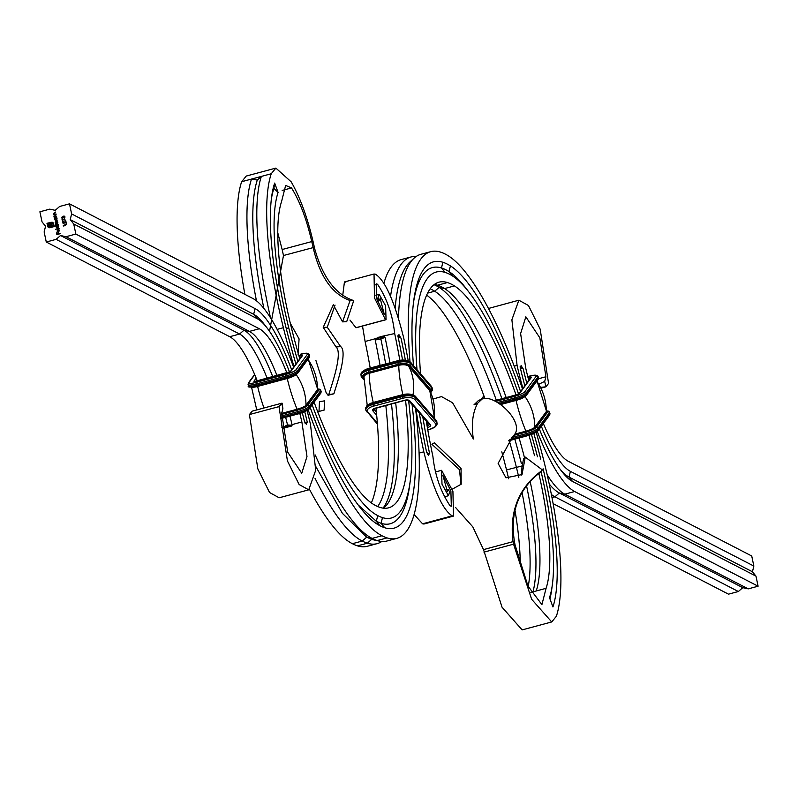 <?xml version="1.0" encoding="UTF-8"?>
<svg xmlns="http://www.w3.org/2000/svg" width="798" height="798" viewBox="0 0 798 798"><rect width="100%" height="100%" fill="white"/><g stroke="black" fill="none" stroke-linecap="round" stroke-linejoin="round"><path stroke-width="1.2" d="M518.54 393.903A193.595 47.491 75 0 0 469.044 292.258L466.032 288.357A198.862 48.778 75 0 0 448.965 271.569A248.906 61.057 75 0 0 441.513 267.988A229.146 56.209 75 0 0 413.434 303.001M427.568 454.411A1.187 1.117 117.3 0 1 428.536 455.279L426.461 451.528A234.413 57.506 75 0 1 419.339 412.915M520.585 391.599A204.128 50.075 75 0 0 450.431 265.904A254.173 62.354 75 0 0 442.82 262.253A234.413 57.506 75 0 0 413.753 300.517A234.413 57.506 75 0 0 413.494 365.614M427.229 453.763L429.454 453.823L429.494 453.104L428.536 455.279M469.044 292.258A193.595 47.491 75 0 0 452.426 275.909A243.639 59.77 75 0 0 445.134 272.407A223.879 54.922 75 0 0 417.015 369.683M422.81 416.935A223.879 54.922 75 0 0 429.494 453.104M516.027 394.88A183.061 44.907 75 0 0 454.431 285.913A233.096 57.177 75 0 0 447.449 282.562A213.345 52.339 75 0 0 438.96 282.183A213.345 52.339 75 0 0 420.526 373.753M426.282 420.955A213.345 52.339 75 0 0 432.915 456.526C435.02 475.369 440.735 491.787 450.052 505.782L451.309 506.231L450.89 490.9L442.89 475.359L447.449 491.678L448.267 489.334L449.663 492.037L448.446 495.738L441.992 484.147L441.593 470.311L452.915 491.349L453.533 516.077L452.167 515.857L422.581 523.807L423.947 524.027L453.533 516.077M506.171 397.544A183.061 44.907 75 0 0 444.566 288.567A233.096 57.177 75 0 0 437.583 285.215A213.345 52.339 75 0 0 435.927 284.766A213.345 52.339 75 0 0 434.292 284.487L437.583 285.215L447.449 282.562M414.152 514.54L422.581 523.807M416.187 256.487A244.956 60.089 75 0 0 411.03 256.956L401.165 259.609A244.956 60.089 75 0 0 383.838 283.44M411.03 256.956A244.956 60.089 75 0 0 390.551 296.307M522.52 388.975A214.662 52.658 75 0 0 448.436 255.899A264.707 64.937 75 0 0 440.506 252.098A244.956 60.089 75 0 0 430.76 251.659L420.895 254.303A244.956 60.089 75 0 0 414.062 258.183L409.883 262.003A242.323 59.441 75 0 0 395.2 307.938M414.062 258.183A244.956 60.089 75 0 0 398.501 317.823M430.76 251.659A244.956 60.089 75 0 0 410.002 361.674M415.868 408.895A244.956 60.089 75 0 0 423.818 451.828C432.915 488.286 442.361 509.623 452.167 515.857M501.892 398.691A185.695 45.556 75 0 0 439.129 287.39A235.739 57.825 75 0 0 434.012 284.706M496.306 400.197A183.061 44.907 75 0 0 434.701 291.22A233.096 57.177 75 0 0 430.162 288.786M540.745 459.159A204.128 50.075 75 0 0 533.832 433.474M537.483 456.815A193.595 47.491 75 0 0 531.418 434.461M534.51 455.638A183.061 44.907 75 0 0 528.964 435.299M524.505 457.753A183.061 44.907 75 0 0 519.109 437.992M521.353 463.409A185.695 45.556 75 0 0 514.81 439.149M518.81 477.423A144.867 35.541 75 0 0 516.386 467.259A183.061 44.907 75 0 0 509.254 440.636M508.645 478.76A144.867 35.541 75 0 0 506.521 469.912A183.061 44.907 75 0 0 501.802 451.868M484.815 398.322A183.061 44.907 75 0 0 426.631 295.08M551.727 621.951L522.131 629.901L502.052 607.218L483.508 549.623L513.024 541.643L514.58 542.401L515.079 544.964L513.563 544.176L531.638 599.268L551.727 621.951L556.356 616.285A176.468 43.291 75 0 0 544.216 462.341A214.662 52.658 75 0 0 536.186 432.277M541.094 471.588A155.401 38.124 75 0 1 552.366 584.645A155.401 38.124 75 0 1 549.503 597.642L552.934 606.959A165.934 40.708 75 0 0 543.109 468.795M549.952 598.859A160.667 39.411 75 0 0 551.707 589.523L552.366 584.645M530.121 481.294A144.867 35.541 75 0 1 536.216 590.979L546.081 588.326A144.867 35.541 75 0 0 538.84 473.443M532.984 591.847A147.5 36.179 75 0 0 526.51 485.623M528.186 586.57A144.867 35.541 75 0 0 522.022 492.396M520.256 564.655A144.867 35.541 75 0 0 514.959 510.181M515.079 544.964L527.947 586.021L541.912 604.635L546.081 588.326M445.563 490.062L448.267 489.334M428.037 454.561A1.187 1.117 117.3 0 1 428.107 454.591L426.541 452.057M429.454 453.823L428.366 454.591M428.057 454.601L428.107 454.591A1.187 1.117 117.3 0 1 428.676 455.349M536.216 590.979L530.83 592.425M514.58 542.411C509.713 512.895 518.092 489.693 539.717 472.805L540.695 471.488C518.58 488.236 509.363 511.618 513.024 541.643L513.563 544.176L483.977 552.136M540.695 471.488L542.391 469.932L525.264 457.104L522.012 474.571L505.952 477.812L498.122 463.409L512.605 436.596C526.281 425.603 500.954 399.299 486.211 398.292L482.221 398.95L477.653 403.249C472.616 412.506 471.179 424.426 473.354 438.99L452.576 402.751L441.503 396.596L433.514 398.88M482.221 398.95L478.491 400.466L474.012 404.786L477.653 403.249M539.717 472.805L542.391 469.932M525.264 457.104L523.688 458.451L521.972 466.89L521.593 475.01M459.508 469.683L461.054 468.296L434.421 442.79L431.927 444.296L459.508 469.693L460.955 484.366M461.054 468.296L461.194 484.216L452.296 489.164M455.688 507.628L472.795 526.85L483.508 549.623M269.524 331.33L283.48 255.52L313.155 247.609L314.611 248.397C322.572 277.265 335.609 294.661 353.743 300.597L346.681 321.714L342.561 321.863L333.335 304.776L323.22 327.34L327.26 327.24L340.626 346.571C348.407 351.788 335.369 388.407 333.903 393.773L328.058 395.299L326.123 392.646L315.928 360.526M314.611 248.397L313.195 242.073L311.749 241.575L313.155 247.609C319.888 276.617 332.207 294.253 350.093 300.527L353.743 300.597M350.093 300.527L342.561 321.863M335.05 305.105L327.26 327.24M323.22 327.34L336.028 346.98C343.539 352.916 330.113 389.454 328.806 394.631L333.903 393.773M319.02 410.96L319.479 401.663L324.547 400.855L324.118 410.102L318.053 411.668L324.118 410.102M298.083 354.851L299.08 338.901L290.402 323.449M328.806 394.631L328.058 395.299M299.799 358.781A183.061 44.907 75 0 1 291.479 328.088A144.867 35.541 75 0 1 281.514 201.724L285.654 185.425L291.509 187.929C299.868 201.365 306.612 219.241 311.749 241.575L282.153 249.525L283.48 255.52M315.759 466.461L342.412 513.353L366.651 537.204L371.688 539.348A242.323 59.441 75 0 0 373.584 539.857L379.11 541.074A244.956 60.089 75 0 0 386.97 541.004L396.835 538.351A244.956 60.089 75 0 0 415.549 408.526M315.21 454.96A214.662 52.658 75 0 0 372.107 538.401A264.707 64.937 75 0 0 377.205 540.565A244.956 60.089 75 0 0 379.11 541.074M270.542 317.893A176.468 43.291 75 0 1 261.365 176.418L257.295 180.069L251.51 179.071L271.23 173.764A176.468 43.291 75 0 0 283.38 327.709A214.662 52.658 75 0 0 294.003 366.651M308.168 409.833A214.662 52.658 75 0 0 381.973 535.747A264.707 64.937 75 0 0 387.07 537.912A244.956 60.089 75 0 0 396.835 538.351M310.223 407.509A204.128 50.075 75 0 0 359.639 506.91A204.128 50.075 75 0 0 379.838 525.663L379.848 525.673A254.173 62.354 75 0 0 384.756 527.757A234.413 57.506 75 0 0 412.077 404.516M274.662 183.081L278.083 192.408L273.904 188.408L274.662 183.081A165.934 40.708 75 0 0 271.609 196.976A165.934 40.708 75 0 0 286.083 327.828A204.128 50.075 75 0 0 295.938 364.028M358.112 504.905L376.327 521.293L381.135 523.338A229.146 56.209 75 0 0 409.564 485.942L410.222 481.064A223.879 54.922 75 0 0 408.606 400.496M312.168 404.865A193.595 47.491 75 0 0 377.703 515.578L377.753 515.608A243.639 59.77 75 0 0 382.442 517.603A223.879 54.922 75 0 0 410.222 481.064M278.083 192.408A155.401 38.124 75 0 0 288.776 327.958A193.595 47.491 75 0 0 297.863 361.404M314.113 402.222A183.061 44.907 75 0 0 375.569 505.503L375.639 505.543A233.096 57.177 75 0 0 380.127 507.448A213.345 52.339 75 0 0 388.626 507.827A213.345 52.339 75 0 0 405.554 400.197M309.574 489.513A214.662 52.658 75 0 0 352.387 543.697A264.707 64.937 75 0 0 357.474 545.862A244.956 60.089 75 0 0 367.24 546.301L377.105 543.657A244.956 60.089 75 0 0 381.803 541.473M315.011 478.251A214.662 52.658 75 0 0 362.242 541.044A264.707 64.937 75 0 0 367.339 543.209A244.956 60.089 75 0 0 377.105 543.657M257.295 180.069A173.834 42.643 75 0 0 263.919 308.497M271.23 173.764L275.869 168.099L291.2 181.854C300.148 197.475 307.479 217.555 313.195 242.073M273.904 188.408A160.667 39.411 75 0 0 271.3 199.48M256.467 300.846A176.468 43.291 75 0 1 251.51 179.071L241.644 181.715A176.468 43.291 75 0 0 244.866 294.362M241.644 181.715L246.273 176.049L275.869 168.099M277.744 232.657L282.153 249.525M408.217 360.696A244.956 60.089 75 0 0 403.778 338.232C394.671 301.754 385.225 280.417 375.439 274.203L374.033 274.003L374.481 297.923L385.534 319.759L356.816 327.469M405.334 360.018A234.413 57.506 75 0 0 401.145 338.532L400.796 337.793L398.262 337.714M402.551 359.908A223.879 54.922 75 0 0 398.102 336.946L399.06 334.781L401.145 338.532M375.429 284.846L377.564 284.278L376.337 283.829L376.516 298.322L384.357 314.671L380.177 298.382L379.339 300.736L377.953 298.023L379.17 294.322L385.604 305.834L386.062 319.709L385.534 319.759M377.564 284.278C386.9 298.342 392.606 314.761 394.681 333.534A213.345 52.339 75 0 1 399.818 360.157M384.357 336.307L384.646 336.856L381.085 337.364L380.796 336.596L394.681 333.534M383.429 508.176A213.345 52.339 75 0 0 384.716 507.109A213.345 52.339 75 0 0 395.688 402.82M389.933 362.691A213.345 52.339 75 0 0 385.055 337.315L380.885 339.04L375.2 339.968L375.419 338.701L380.796 336.596M383.08 508.127A215.979 52.977 75 0 0 391.489 403.948M385.663 363.838A215.979 52.977 75 0 0 380.885 339.04L380.267 337.704L381.085 337.364L375.379 339.35M377.693 506.531A213.345 52.339 75 0 0 385.823 405.464M380.067 365.344A213.345 52.339 75 0 0 375.2 339.968M371.349 502.91A213.345 52.339 75 0 0 375.958 408.117M370.202 367.988A213.345 52.339 75 0 0 365.095 341.484L375.419 338.701M362.501 326.043L365.095 341.484M355.938 327.709L349.973 320.078M342.761 295.16L344.437 281.953L345.853 282.153M379.848 525.673L376.327 521.293L377.723 515.598M291.509 187.929L282.163 190.443M377.953 298.023L376.536 298.412M377.324 301.275L379.339 300.736M399.06 334.781A1.187 1.117 -62.7 0 1 398.192 336.217L400.796 337.793M398.052 336.138A1.187 1.117 -62.7 0 0 398.92 334.711M380.267 337.704L379.14 337.883L378.851 337.115M63.032 222.842L64.01 223.709L62.693 222.921L63.451 221.654L65.815 222.612L65.815 220.966L66.294 223.241L63.541 221.944L63.032 222.842L63.95 223.42M64.01 223.709L62.693 222.921L63.451 221.654M66.294 223.231L63.541 221.944M61.965 217.794L62.683 218.652L61.636 217.884L62.274 216.687L63.77 216.108L65.067 216.976L64.339 218.343L64.728 217.056L63.86 216.398L63.391 217.605L62.344 216.986L61.965 217.794L62.613 218.353M62.683 218.652L61.636 217.884L63.232 216.458M63.311 216.497L65.067 216.976M64.399 218.313L64.808 217.096L63.86 216.398M63.052 217.694L62.344 216.986M58.533 231.669L59.301 230.582L58.613 229.475L59.501 230.423L58.533 231.979L57.037 231.081L58.074 229.485L58.533 231.669L58.912 229.585M57.685 231.909L57.296 229.974M57.695 228.048L56.199 227.101L56.498 225.984L55.012 226.063L58.354 225.166L58.673 226.452L57.695 228.048L56.848 227.969M63.8 226.073L63.291 225.355L66.563 224.477L63.8 226.073M56.638 217.006L54.254 217.645L53.955 216.428L56.179 214.871L54.254 216.408L56.638 217.006M54.314 217.635L53.955 216.428L56.199 214.931M54.254 216.408L55.132 217.106L56.578 216.767M75.86 234.063L65.995 236.717L60.538 235.52L56.129 239.36L46.274 242.013L44.149 231.939L45.556 226.233L42.025 221.864L39.9 211.789L49.765 209.136L55.232 210.333L59.631 206.483L69.496 203.839L71.611 213.914L70.214 219.61L73.735 223.989L75.86 234.063L259.31 328.756A89.556 21.965 -105 0 1 286.911 373.045M56.119 220.577L54.623 219.63L54.394 218.333L56.778 217.694L57.097 218.971L56.119 220.577L55.271 220.487M56.04 214.183L53.656 214.832L53.356 213.615L55.591 212.049L53.656 213.585L56.04 214.183M53.715 214.812L53.356 213.615L55.601 212.108M53.656 213.585L54.543 214.283L55.99 213.944M58.214 224.487L55.83 225.126L55.96 223.071L55.192 222.323L56.149 221.196L57.506 221.146L55.491 222.303L57.855 222.822L55.85 223.969L58.214 224.487M55.89 225.106L55.541 223.999M55.621 224.038L56.03 223.101L55.192 222.323L57.456 220.906M55.491 222.303L57.805 222.572M55.85 223.969L58.154 224.238M59.082 228.627L55.67 229.226L59.082 228.627M53.306 224.368L52.508 222.911L51.182 222.692L47.561 223.669L48.768 227.001L53.626 226.213L53.486 225.525L49.805 226.393L48.718 225.714L48.279 224.168L48.907 223.999L49.526 225.565L50.942 225.485L50.543 223.56L51.162 223.39L51.571 225.315L53.825 224.697L54.224 226.572L49.516 227.749L48.06 227.081L46.972 223.3L52.169 222.203L53.416 223.211L53.247 224.388L52.339 222.822M49.017 227.689L47.631 226.123L47.042 223.34L51.152 222.233L53.077 222.742M49.805 226.393L48.718 225.714M49.526 225.565L50.364 225.635M48.947 227.649L48.129 227.121M62.783 221.246L62.015 219.28L65.735 220.138L62.463 219.699L62.783 221.246M60.149 233.714L56.887 234.592L56.548 232.966L57.167 234.203L58.164 233.934L58.224 232.517L58.503 233.844L60.149 233.714M56.129 239.36L239.58 334.053A89.556 21.965 -105 0 1 267.18 378.352M60.538 235.52L243.979 330.212A92.189 22.613 -105 0 1 272.796 376.836M46.274 242.013L229.714 336.706A89.556 21.965 -105 0 1 257.315 380.995M69.496 203.839L252.936 298.522A121.156 29.726 -105 0 1 293.604 367.2M71.611 213.914L255.061 308.597A110.623 27.132 -105 0 1 291.649 369.843M70.214 219.61L253.654 314.302A105.356 25.845 -105 0 1 263.948 323.908L266.961 327.808A100.089 24.548 -105 0 1 289.534 372.077M73.735 223.989L257.185 318.681A100.089 24.548 -105 0 1 266.961 327.808M65.995 236.717L249.445 331.399A89.556 21.965 -105 0 1 277.046 375.698M281.614 424.985A89.556 21.965 -105 0 1 282.143 427.259L281.874 427.339M285.654 417.304A92.189 22.613 -105 0 1 287.529 425.005L292.048 425.214L291.839 425.972L288.088 425.853L282.931 428.366L282.382 427.808L286.921 425.125L287.31 426.062M282.382 427.808L282.143 427.259M281.784 403.209L252.138 411.17L249.425 414.561L257.834 468.875L269.534 492.486L279.15 497.782L308.736 489.832L299.13 484.536L287.43 460.925L279.011 406.611L282.163 403.229L282.891 408.686L281.734 403.219M307.07 410.521A121.156 29.726 -105 0 1 310.522 424.636L315.709 470.251L308.736 489.832M299.819 413.474A89.556 21.965 -105 0 1 301.873 421.962L306.981 456.486L301.744 473.254L287.729 452.187L281.674 413.294L282.891 408.686M304.706 411.688A110.623 27.132 -105 0 1 307.2 421.853L306.382 424.416L304.327 420.995A100.089 24.548 -105 0 0 302.282 412.646M304.866 422.731L307.19 422.601L307.2 421.853M301.873 421.962L292.008 424.616L292.048 425.214M289.963 416.147A89.556 21.965 -105 0 1 292.008 424.616M249.425 414.561L279.011 406.611M304.417 421.484L305.624 423.588A1.187 1.137 107.1 0 1 306.382 424.416M307.19 422.601L305.155 423.618M305.694 423.608A1.187 1.137 107.1 0 1 305.764 423.628L305.764 423.628A1.187 1.137 107.1 0 1 306.522 424.456M287.978 424.835A1.187 0.768 -110.2 0 1 287.709 425.952M54.473 218.373L56.788 217.744M56.199 220.617L54.623 219.63M54.703 219.669L54.902 218.512M54.912 219.54L56.139 220.318L54.992 219.58L56.139 220.318L56.877 219.081L55.651 218.313L54.912 219.54L56.06 220.278L56.798 219.041L55.651 218.313M54.693 217.275L54.025 216.467M54.334 216.448L55.132 217.106L54.334 216.448M54.094 214.453L53.436 213.655M53.735 213.625L54.543 214.283L53.735 213.625M63.501 225.984L63.291 225.355M63.371 225.395L66.573 224.527M56.03 223.101L55.271 222.363M55.571 222.343L56.947 222.802M55.92 224.009L57.217 224.497L55.92 224.009M55.082 226.103L58.364 225.226M57.775 228.088L56.199 227.101M56.279 227.141L56.498 225.984M56.488 227.021L57.715 227.789L56.568 227.061L57.715 227.789L58.454 226.552L57.227 225.784L56.488 227.021L57.636 227.749L58.374 226.512L57.227 225.784M55.75 229.265L59.032 228.388M57.755 231.949L57.117 231.121M57.376 230.014L58.144 229.525M57.685 231.55L58.304 231.749L57.755 231.59L58.304 231.749L57.915 229.904L57.326 230.981L58.234 231.709L57.845 229.864M52.249 222.233L53.157 222.782M48.848 227.031L50.015 227.181M50.084 227.221L53.626 226.213M53.705 226.243L53.486 225.525M49.875 226.433L49.247 226.233M48.798 225.744L48.429 224.916M48.508 224.956L48.279 224.168M48.349 224.208L48.917 224.058M50.444 225.674L50.942 225.485M51.022 225.515L50.543 223.56M50.613 223.6L51.172 223.45M53.835 224.757L51.571 225.315M62.045 217.834L62.693 218.393L62.045 217.834M62.753 218.692L61.715 217.924M62.354 216.727L63.102 216.936M63.85 216.148L64.548 216.208M64.808 217.096L63.94 216.438L64.808 217.096M63.132 217.734L62.414 217.026L63.132 217.734M62.513 221.315L62.015 219.28M62.094 219.32L65.725 220.158M63.112 222.881L64.02 223.45L63.112 222.881M64.089 223.749L62.773 222.961M63.531 221.694L64.838 222.053M65.486 221.066L65.815 222.612M64.748 222.343L63.621 221.984L64.748 222.343M56.957 234.572L56.548 232.966M58.164 233.934L57.167 234.203M58.244 233.964L57.885 232.607M60.099 233.465L58.503 233.844M553.134 503.638L728.504 594.161L738.369 591.518L742.768 587.667L748.235 588.864L758.1 586.211L755.975 576.136L752.444 571.767L753.851 566.061L751.726 555.987L568.286 461.294A89.556 21.965 -105 0 1 543.358 423.558M528.785 380.476A89.556 21.965 -105 0 1 525.722 368.087L520.615 333.564L525.842 316.796L539.857 337.863L545.922 376.756L544.705 381.364L545.862 386.831L548.575 383.439L540.166 329.125L528.466 305.514L518.85 300.218L488.426 308.487M753.851 566.061L570.41 471.369A100.089 24.548 -105 0 1 541.343 426.292M526.82 383.13A100.089 24.548 -105 0 1 523.269 369.055L522.909 368.347L520.456 368.476M752.444 571.767L569.004 477.074A105.356 25.845 -105 0 1 560.196 469.304M755.975 576.136L572.535 481.453A110.623 27.132 -105 0 1 561.732 471.359A110.623 27.132 -105 0 1 539.338 429.015M524.875 385.783A110.623 27.132 -105 0 1 520.396 368.197L521.074 365.594L523.269 369.055M520.216 367.03L520.396 368.197L520.216 367.03A1.187 1.137 -72.9 0 0 521.074 365.594M522.919 388.426A121.156 29.726 -105 0 1 517.074 365.414L511.887 319.799L518.85 300.218M758.1 586.211L574.65 491.528A121.156 29.726 -105 0 1 537.283 431.528M514.211 366.182L517.074 365.414M748.235 588.864L564.794 494.171A121.156 29.726 -105 0 1 547.189 474.81M742.768 587.667L559.328 492.984A118.523 29.077 -105 0 1 549.233 484.017M738.369 591.518L554.929 496.825A121.156 29.726 -105 0 1 551.398 494.511M545.922 376.756L538.451 378.761M545.862 386.831L540.874 387.329M539.099 384.117L544.705 381.364M521.204 365.634A1.187 1.137 -72.9 0 1 520.356 367.07L522.909 368.347M445.134 272.407L441.513 267.988L442.82 262.253M423.818 451.828L419.11 453.094M452.426 275.909L448.965 271.569L450.431 265.904M427.548 293.135L434.701 291.22L439.129 287.39L444.566 288.567L454.431 285.913M506.521 469.912L521.673 466.042M521.972 466.89L523.298 465.523M336.028 346.98L340.626 346.571M352.387 543.697L362.242 541.044L366.651 537.204L372.107 538.401L381.973 535.747M288.776 327.958L286.213 328.367M283.38 327.709L277.135 329.384M387.07 537.912L377.205 540.565L371.688 539.348L367.339 543.209L357.474 545.862M382.442 517.603L381.135 523.338L384.756 527.757M259.31 328.756L249.445 331.399L243.979 330.212L239.58 334.053L229.714 336.706M255.061 308.597L253.654 314.302L257.185 318.681M286.921 425.125L287.529 425.005M291.839 425.972L282.931 428.366M483.997 396.077L481.743 399.15M508.555 440.795L526.949 435.858M509.782 439.399L526.431 434.92L525.882 432.127A9.217 1.716 -17.8 0 0 536.196 427.529L547.737 411.848A9.217 1.716 -17.8 0 0 546.47 410.91M508.535 440.835L527.009 435.868L538.052 430.77A1.317 1.257 -143.6 0 1 537.383 431.219A9.217 1.716 -17.8 0 1 527.069 435.828L526.431 434.92A10.534 1.965 -17.8 0 0 538.221 429.653L537.822 428.426A1.317 1.257 -143.6 0 0 536.196 427.529M511.538 437.583L526.032 433.693A10.534 1.965 -17.8 0 0 537.822 428.426L549.373 412.756A1.317 1.257 -143.6 0 0 547.737 411.848M513.792 435.379L525.882 432.127M513.952 435.179L526.022 431.937L525.912 431.159A53.057 13.017 -105 0 1 516.047 400.426L515.917 400.037M514.65 434.192L525.912 431.159A7.93 1.476 -17.8 0 0 534.78 427.209A53.057 50.483 -143.6 0 0 524.914 396.466A0.529 0.499 36.4 0 1 524.904 396.436M500.426 404.616L516.047 400.426A7.93 1.476 -17.8 0 0 524.914 396.466L524.964 396.406M499.967 404.297L515.488 400.127M498.83 403.529L514.969 399.19L514.421 396.397A9.217 1.716 -17.8 0 0 524.735 391.798L536.276 376.117A9.217 1.716 -17.8 0 0 529.333 376.157L527.767 376.576L529.333 376.157M499.987 404.317L515.548 400.137L526.58 395.04A1.317 1.257 -143.6 0 1 525.922 395.489A9.217 1.716 -17.8 0 1 515.608 400.097L514.969 399.19A10.534 1.965 -17.8 0 0 526.76 393.933L526.361 392.696A1.317 1.257 -143.6 0 0 524.735 391.798M497.373 402.581L514.57 397.963A10.534 1.965 -17.8 0 0 526.361 392.696L537.912 377.025A1.317 1.257 -143.6 0 0 536.276 376.117M495.528 401.474L514.421 396.397M494.241 400.776L515.438 395.05L494.211 400.756M548.924 415.549A1.317 1.257 -143.6 0 0 549.593 415.1L538.052 430.77A1.317 1.257 -143.6 0 0 538.221 429.653L549.762 413.982L549.373 412.756A10.534 1.965 -17.8 0 0 549.543 412.187L548.675 411.179L546.47 410.84M526.022 431.937A8.429 1.566 -17.8 0 0 535.458 427.728A0.529 0.499 36.4 0 1 534.78 427.209L546.331 411.529A53.057 50.483 -143.6 0 0 536.765 381.215M537.463 379.818A1.317 1.257 -143.6 0 0 538.131 379.369L526.58 395.04A1.317 1.257 -143.6 0 0 526.76 393.933L538.301 378.252L537.912 377.025A10.534 1.965 -17.8 0 0 538.071 376.457L537.204 375.449L534.979 375.11L529.453 376.117M515.378 395.09A3.95 0.738 -17.8 0 0 519.797 393.125A1.317 1.257 -143.6 0 0 519.069 393.673M549.593 415.1A1.317 1.257 -143.6 0 0 549.762 413.982A10.534 1.965 -17.8 0 0 549.932 413.414L549.593 415.1M535.458 427.728L546.999 412.047A0.529 0.499 36.4 0 1 546.331 411.529A7.93 1.476 -17.8 0 0 546.47 411.189L536.994 380.905M538.131 379.369A1.317 1.257 -143.6 0 0 538.301 378.252A10.534 1.965 -17.8 0 0 538.47 377.683L538.131 379.369M519.797 393.125L531.348 377.444A1.317 1.257 -143.6 0 0 530.68 377.893L519.169 393.534M530.062 378.741L528.525 379.02L528.924 380.277M546.999 412.047A8.429 1.566 -17.8 0 0 546.47 411.239M531.348 377.444A3.95 0.738 -17.8 0 0 528.366 377.464L528.406 379.05M256.188 381.274L256.996 380.177M299.33 357.195L299.559 355.529A3.95 0.738 162.2 0 1 302.542 355.519L290.991 371.19A3.95 0.738 162.2 0 1 286.572 373.165L256.986 381.115A3.95 0.738 162.2 0 1 254.003 381.125L256.188 378.172M300.118 358.352L299.719 357.085L301.255 356.816M298.901 355.709L299.559 355.529M300.527 354.222A9.217 1.716 162.2 0 1 307.469 354.192A1.317 1.257 36.4 0 1 309.095 355.09A10.534 1.965 162.2 0 0 309.265 354.521L308.397 353.514L306.173 353.175L300.647 354.192M290.362 371.599L301.873 355.968A1.317 1.257 36.4 0 1 302.542 355.519M309.265 354.521L309.664 355.758A10.534 1.965 162.2 0 1 309.494 356.327A1.317 1.257 36.4 0 1 309.325 357.434L297.774 373.115A1.317 1.257 36.4 0 1 297.115 373.564A9.217 1.716 162.2 0 1 286.801 378.162L257.205 386.112L286.681 378.202M307.469 354.192L295.928 369.863A1.317 1.257 36.4 0 1 297.554 370.771L309.095 355.09L309.494 356.327L297.953 371.998A1.317 1.257 36.4 0 1 297.774 373.115L286.741 378.202L286.163 377.264L256.567 385.215L257.156 386.152C250.133 387.489 247.24 387.379 248.457 385.813A10.534 1.965 162.2 0 0 256.567 385.215L256.178 383.978A10.534 1.965 162.2 0 1 248.068 384.586L248.407 382.9L254.642 374.442M307.958 359.29A53.057 50.483 36.4 0 1 317.514 389.604A0.529 0.499 -143.6 0 0 318.193 390.122L306.651 405.793A8.429 1.566 162.2 0 1 297.215 410.002L281.534 414.222M308.188 358.97L317.664 389.264A7.93 1.476 162.2 0 1 317.514 389.604L305.973 405.274A0.529 0.499 -143.6 0 0 306.651 405.793M317.664 389.304A8.429 1.566 162.2 0 1 318.193 390.122M317.664 388.985A9.217 1.716 162.2 0 1 318.931 389.923A1.317 1.257 36.4 0 1 320.567 390.821L320.956 392.057A1.317 1.257 36.4 0 1 320.786 393.165L309.235 408.845A1.317 1.257 36.4 0 1 308.577 409.294A9.217 1.716 162.2 0 1 298.262 413.893L281.275 418.481M317.664 388.905L319.858 389.244L320.736 390.252A10.534 1.965 162.2 0 1 320.567 390.821L309.016 406.491L309.415 407.728A1.317 1.257 36.4 0 1 309.235 408.845L298.203 413.933L297.624 412.995L281.295 417.374M320.736 390.252L321.125 391.489A10.534 1.965 162.2 0 1 320.956 392.057L309.415 407.728A10.534 1.965 162.2 0 1 297.624 412.995L297.225 411.758L281.355 416.017M290.263 371.748A1.317 1.257 36.4 0 1 290.991 371.19M295.928 369.863A9.217 1.716 162.2 0 1 285.614 374.471L285.764 376.028A10.534 1.965 162.2 0 0 297.554 370.771L297.953 371.998A10.534 1.965 162.2 0 1 286.163 377.264L285.764 376.028L256.178 383.978L256.018 382.422A9.217 1.716 162.2 0 1 249.076 382.451A1.317 1.257 -143.6 0 0 248.407 382.9M296.158 374.471L296.108 374.531A0.529 0.499 -143.6 0 0 296.108 374.531A53.057 50.483 36.4 0 1 305.973 405.274A7.93 1.476 162.2 0 1 297.105 409.234L297.215 410.002M318.931 389.923L307.39 405.593A1.317 1.257 36.4 0 1 309.016 406.491A10.534 1.965 162.2 0 1 297.225 411.758L297.075 410.202L281.514 414.381M287.1 378.102L287.24 378.491A53.057 13.017 75 0 0 297.105 409.234L281.654 413.384M296.108 374.531A7.93 1.476 162.2 0 1 287.24 378.491L257.644 386.441A53.057 13.017 75 0 0 263.968 407.997M307.39 405.593A9.217 1.716 162.2 0 1 297.075 410.202M285.614 374.471L256.018 382.422M257.515 386.062L257.644 386.441A7.93 1.476 162.2 0 1 251.839 387.15M298.143 413.933L281.275 418.461M255.629 382.033A1.317 1.257 -143.6 0 0 254.003 381.125M257.086 386.152A9.217 1.716 162.2 0 1 250.153 386.322M249.076 382.451L254.762 374.731M373.773 408.995L376.387 412.187M373.703 409.045A2.633 1.157 172.1 0 0 373.803 409.184A1.317 1.137 139.2 0 1 372.726 410.691L376.696 415.279M430.601 392.327A9.217 4.05 172.1 0 0 430.691 389.504L409.913 365.444A9.217 4.05 172.1 0 0 398.252 364.247L368.656 372.197A9.217 4.05 172.1 0 0 363.06 378.033L363.599 378.651M363.06 378.033A1.317 1.137 139.2 0 1 361.664 377.185A10.534 4.628 172.1 0 1 361.095 375.998L363.459 379.519M427.768 429.863L429.833 429.314A9.217 4.05 172.1 0 0 435.429 423.489L414.651 399.429A9.217 4.05 172.1 0 0 402.99 398.232L373.394 406.182A9.217 4.05 172.1 0 0 367.798 412.017L377.374 423.11M367.798 412.017A1.317 1.137 139.2 0 1 366.402 411.17A10.534 4.628 172.1 0 1 365.833 409.982L377.464 424.247M375.409 408.117L375.13 408.187A3.95 1.736 172.1 0 0 372.726 410.691M367.888 368.766A9.217 4.05 172.1 0 0 362.531 371.858M368.656 372.197L367.898 369.354A10.534 4.628 172.1 0 0 360.925 374.821A10.534 4.628 172.1 0 0 361.095 375.399M398.252 364.247L397.494 361.404L367.898 369.354L367.988 368.586L397.484 360.816M409.913 365.444A1.317 1.137 -40.8 0 0 410.98 363.938A10.534 4.628 172.1 0 0 397.653 362.581L368.068 370.531A10.534 4.628 172.1 0 0 361.095 375.998L361.733 372.117L365.713 369.354L397.763 360.736A9.217 4.05 172.1 0 1 409.035 361.554M373.225 402.441A53.057 13.017 -105 0 1 369.175 373.304L368.915 372.506A8.429 3.701 172.1 0 0 363.758 377.783M402.81 394.491A53.057 13.017 -105 0 1 398.761 365.354L369.175 373.304A7.93 3.481 172.1 0 0 363.948 376.856L367.22 405.294M372.626 402.751A9.217 4.05 172.1 0 0 367.27 405.843M373.394 406.182L372.636 403.339A10.534 4.628 172.1 0 0 365.664 408.805A10.534 4.628 172.1 0 0 365.833 409.384M402.99 398.232L402.232 395.389L372.636 403.339L372.726 402.571L402.212 394.801M414.651 399.429A1.317 1.137 -40.8 0 0 415.718 397.923A10.534 4.628 172.1 0 0 402.392 396.566L372.806 404.516A10.534 4.628 172.1 0 0 365.833 409.982L366.472 406.102L370.452 403.339L402.501 394.721A9.217 4.05 172.1 0 1 413.773 395.539M405.005 400.167L375.13 408.187M430.691 389.504A1.317 1.137 -40.8 0 0 431.758 387.998L410.98 363.938L410.82 362.771A10.534 4.628 172.1 0 0 397.494 361.404L397.584 360.636L410.581 362.232A1.317 1.137 -40.8 0 0 409.703 361.883M413.025 394.711A53.057 45.865 -40.8 0 0 408.785 366.382A7.93 3.481 172.1 0 0 398.761 365.354L398.511 364.556L368.915 372.506M435.429 423.489A1.317 1.137 -40.8 0 0 436.496 421.982L415.718 397.923L415.559 396.756A10.534 4.628 172.1 0 0 402.232 395.389L402.322 394.621L415.319 396.217A1.317 1.137 -40.8 0 0 414.441 395.868M408.357 400.077A1.317 1.137 -40.8 0 0 409.723 400.756A3.95 1.736 172.1 0 0 404.726 400.237M430.73 392.157A10.534 4.628 172.1 0 0 432.336 389.195A10.534 4.628 172.1 0 0 431.758 387.998L431.598 386.831L410.82 362.771A1.317 1.137 -40.8 0 0 410.581 362.232L431.359 386.292A1.317 1.137 -40.8 0 0 430.87 385.983M433.962 417.803A53.057 45.865 -40.8 0 0 429.573 390.441L408.785 366.382L409.175 365.644A8.429 3.701 172.1 0 0 398.511 364.556M435.469 426.142A10.534 4.628 172.1 0 0 437.075 423.179A10.534 4.628 172.1 0 0 436.496 421.982L436.336 420.815L415.559 396.756A1.317 1.137 -40.8 0 0 415.319 396.217L436.097 420.287A1.317 1.137 -40.8 0 0 435.608 419.967M429.105 423.967A1.317 1.137 -40.8 0 0 430.501 424.815L409.723 400.756M431.598 386.831A1.317 1.137 -40.8 0 0 431.359 386.292L432.167 388.018A10.534 4.628 172.1 0 0 431.598 386.831M429.982 391.239A7.93 3.481 172.1 0 0 429.823 390.801A7.93 3.481 172.1 0 0 429.573 390.441L429.952 389.703L409.175 365.644M436.336 420.815A1.317 1.137 -40.8 0 0 436.097 420.287L436.905 422.002A10.534 4.628 172.1 0 0 436.336 420.815M426.96 421.743L427.499 425.633A2.633 1.157 172.1 0 0 429.244 424.396M427.07 425.753L428.097 427.309A3.95 1.736 172.1 0 0 430.501 424.815M432.167 388.616A10.534 4.628 172.1 0 0 432.167 388.018L432.277 390.362L430.78 392.706M430.262 391.638A8.429 3.701 172.1 0 0 429.952 389.703M436.905 422.601A10.534 4.628 172.1 0 0 436.905 422.002L437.015 424.346L435.509 426.701L429.833 429.314M427.369 427.509L428.097 427.309M572.535 481.453L569.004 477.074L570.41 471.369M551.997 497.613L554.929 496.825L559.328 492.984L564.794 494.171L574.65 491.528M435.509 471.947L441.593 470.311M444.456 496.805L448.446 495.738M344.437 281.953L374.033 274.003M356.467 327.659L386.062 319.709M375.818 295.23L379.17 294.322M398.002 336.537L397.853 335.788M287.36 426.072L286.672 426.232M483.887 395.778L481.264 399.339M519.139 393.574L515.438 395.05M549.932 413.414L549.543 412.187M538.47 377.683L538.071 376.457M309.664 355.758L309.325 357.434M321.125 391.489L320.786 393.165M290.332 371.639L254.851 381.444L255.589 382.172M248.068 384.586L248.457 385.813M251.53 387.16L256.757 409.933M373.654 408.885L404.895 400.337L408.556 400.436L429.334 424.496M434.541 418.481L429.823 390.801M427.798 430.012L430.012 429.414M541.244 388.067L545.802 386.84M520.276 367.758L520.087 366.851"/></g></svg>
